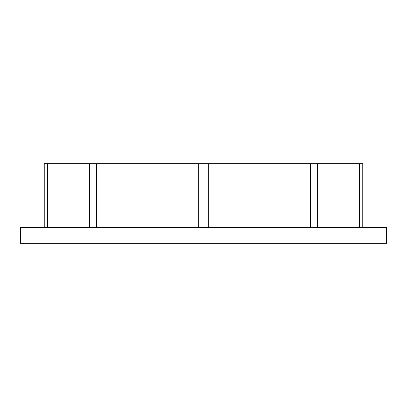 <?xml version="1.0" encoding="UTF-8"?>
<svg xmlns="http://www.w3.org/2000/svg" width="407" height="407" viewBox="0 0 407 407"><rect width="100%" height="100%" fill="white"/><g stroke="black" fill="none" stroke-linecap="round" stroke-linejoin="round"><path stroke-width="0.61" d="M359.503 227.391L359.503 163.685L362.759 163.685L362.759 227.391M310.409 227.391L310.409 163.685L359.503 163.685M208.308 227.391L208.308 163.685L310.409 163.685M198.692 227.391L198.692 163.685L208.308 163.685M96.591 227.391L96.591 163.685L198.692 163.685M47.497 227.391L47.497 163.685L96.591 163.685M44.241 227.391L44.241 163.685L47.497 163.685M20.35 243.315L386.65 243.315L386.65 227.391L20.35 227.391L20.35 243.315M89.367 227.391L89.367 163.685M317.633 227.391L317.633 163.685"/></g></svg>
